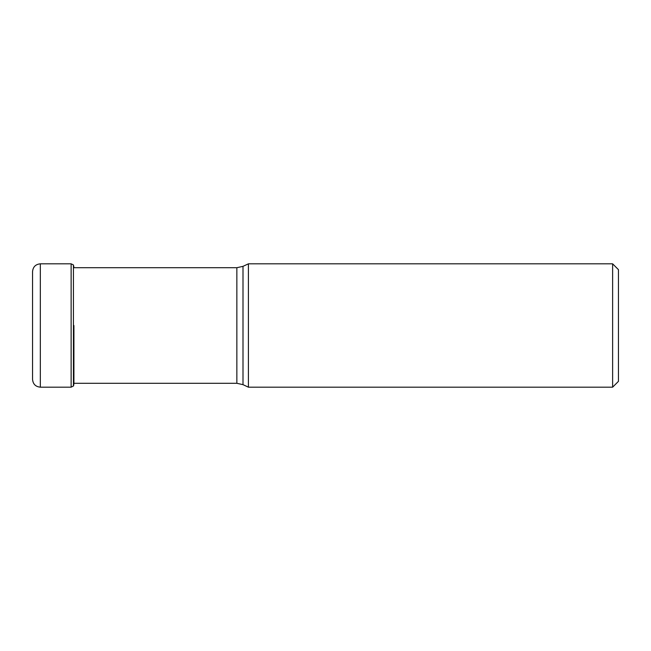 <?xml version="1.0" encoding="UTF-8"?>
<svg xmlns="http://www.w3.org/2000/svg" width="651" height="651" viewBox="0 0 651 651"><rect width="100%" height="100%" fill="white"/><g stroke="black" fill="none" stroke-linecap="round" stroke-linejoin="round"><path stroke-width="0.98" d="M32.55 325.5L32.55 379.403C33.014 384.123 35.602 386.71 40.321 387.174L40.321 263.826C35.602 264.29 33.014 266.877 32.55 271.597L32.55 325.5M73.913 325.5L73.913 383.862L73.913 325.5M73.555 325.5L73.555 385.897L73.555 325.5M73.913 383.862L73.555 385.897L73.555 383.293M618.45 381.348L618.45 269.652L618.45 381.348L612.624 387.174L248.405 387.174L248.405 263.826L612.624 263.826L612.624 387.174M73.441 386.043L73.441 264.957L71.138 263.826L71.138 387.174L73.555 385.897M248.405 387.174L243.002 384.651L243.002 266.349L236.85 267.707L236.85 383.293L73.913 383.293M40.321 387.174L71.138 387.174M40.321 263.826L71.138 263.826M74.011 267.707L73.441 264.957M236.85 267.707L73.913 267.707M618.45 269.652L612.624 263.826M243.002 266.349L248.405 263.826M243.002 384.651L236.85 383.293"/></g></svg>

